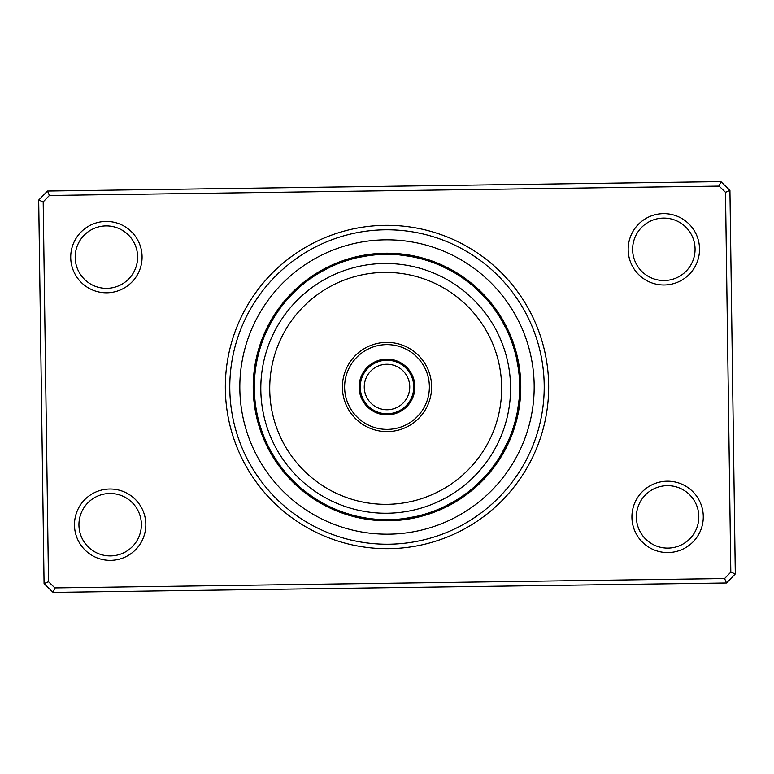 <?xml version="1.0" encoding="UTF-8"?>
<svg xmlns="http://www.w3.org/2000/svg" width="774" height="774" viewBox="0 0 774 774"><rect width="100%" height="100%" fill="white"/><g stroke="black" fill="none" stroke-linecap="round" stroke-linejoin="round"><path stroke-width="1.16" d="M360.239 387A26.761 26.761 0 0 0 387 413.761A26.761 26.761 0 0 0 413.761 387A26.761 26.761 0 0 0 387 360.239A26.761 26.761 0 0 0 360.239 387M364.254 387A22.746 22.746 0 0 0 387 409.746A22.746 22.746 0 0 0 409.746 387A22.746 22.746 0 0 0 387 364.254A22.746 22.746 0 0 0 364.254 387M225.34 389.264A161.679 161.679 0 0 1 384.736 225.34A161.679 161.679 0 0 1 548.66 384.736A161.679 161.679 0 0 1 389.264 548.66A161.679 161.679 0 0 1 225.34 389.264M544.199 384.794A157.219 157.219 0 0 0 384.794 229.801A157.219 157.219 0 0 0 229.801 389.206A157.219 157.219 0 0 0 389.206 544.199A157.219 157.219 0 0 0 544.199 384.794A157.219 157.219 0 0 1 389.206 544.199A157.219 157.219 0 0 1 229.801 389.206A157.219 157.219 0 0 1 384.794 229.801A157.219 157.219 0 0 1 544.199 384.794M631.923 517.38A35.681 35.681 0 0 1 667.091 481.205A35.681 35.681 0 0 1 703.276 516.384A35.681 35.681 0 0 1 668.097 552.559A35.681 35.681 0 0 1 631.923 517.38M698.816 516.442A31.221 31.221 0 0 0 667.159 485.666A31.221 31.221 0 0 0 636.383 517.322A31.221 31.221 0 0 0 668.03 548.098A31.221 31.221 0 0 0 698.816 516.442M74.478 525.188A35.681 35.681 0 0 1 109.656 489.013A35.681 35.681 0 0 1 145.831 524.192A35.681 35.681 0 0 1 110.653 560.366A35.681 35.681 0 0 1 74.478 525.188M141.371 524.25A31.221 31.221 0 0 0 109.715 493.473A31.221 31.221 0 0 0 78.938 525.13A31.221 31.221 0 0 0 110.585 555.906A31.221 31.221 0 0 0 141.371 524.25M70.724 257.616A35.681 35.681 0 0 1 105.903 221.441A35.681 35.681 0 0 1 142.077 256.62A35.681 35.681 0 0 1 106.909 292.795A35.681 35.681 0 0 1 70.724 257.616M137.617 256.678A31.221 31.221 0 0 0 105.97 225.902A31.221 31.221 0 0 0 75.184 257.558A31.221 31.221 0 0 0 106.841 288.334A31.221 31.221 0 0 0 137.617 256.678M628.169 249.809A35.681 35.681 0 0 1 663.347 213.634A35.681 35.681 0 0 1 699.522 248.812A35.681 35.681 0 0 1 664.344 284.987A35.681 35.681 0 0 1 628.169 249.809M695.062 248.87A31.221 31.221 0 0 0 663.415 218.094A31.221 31.221 0 0 0 632.629 249.75A31.221 31.221 0 0 0 664.286 280.527A31.221 31.221 0 0 0 695.062 248.87M726.505 582.967L53.116 592.391L44.07 583.596L38.7 200.079L47.495 191.033L720.884 181.609L729.93 190.404L735.3 573.921L726.505 582.967L724.599 578.526L730.811 572.131L725.499 192.31L719.104 186.089L49.401 195.474L43.189 201.869L48.501 581.69L54.896 587.911L724.599 578.526M43.189 201.869L38.7 200.079M47.495 191.033L49.401 195.474M720.884 181.609L719.104 186.089M48.501 581.69L44.07 583.596M729.93 190.404L725.499 192.31M54.896 587.911L53.116 592.391M735.3 573.921L730.811 572.131M253.214 388.877A133.796 133.796 0 0 0 388.877 520.786A133.796 133.796 0 0 0 520.786 385.123A133.796 133.796 0 0 0 385.123 253.214A133.796 133.796 0 0 0 253.214 388.877A133.796 133.796 0 0 1 385.123 253.214A133.796 133.796 0 0 1 520.786 385.123M315.482 275.244A11.6 11.6 144.9 0 0 312.57 275.815M312.977 276.889L313.364 276.618A11.6 11.6 143.9 0 0 310.461 277.256M310.887 278.311L311.283 278.04A11.6 11.6 -37.2 0 0 308.391 278.727M308.836 279.782L309.223 279.501A11.6 11.6 -38.3 0 0 306.34 280.246M307.181 281.001A11.6 11.6 140.6 0 0 304.317 281.804M305.179 282.549A11.6 11.6 139.5 0 0 302.334 283.4M302.837 284.426L303.205 284.126A11.6 11.6 -41.6 0 0 300.38 285.026M301.26 285.732A11.6 11.6 -42.7 0 0 298.454 286.699M291.566 294.817L290.985 295.426M299.354 287.386A11.6 11.6 136.2 0 0 296.558 288.402M289.834 296.645L288.934 297.622M297.468 289.07A11.6 11.6 135.1 0 0 294.691 290.144M288.131 298.512L287.251 299.509A11.6 11.6 0 0 1 288.257 296.713M294.391 291.982L295.62 290.792A11.6 11.6 0 0 0 292.872 291.914M347.778 260.248L353.515 258.613A11.6 11.6 162.9 0 0 350.564 258.255M345.378 261.012L351.077 259.271A11.6 11.6 161.9 0 0 348.126 258.971M347.023 260.48L348.658 259.977A11.6 11.6 -19.2 0 0 345.688 259.735M345.794 260.877L346.239 260.732A11.6 11.6 -20.3 0 0 343.279 260.548M342.234 262.096L345.494 260.973M343.849 261.525A11.6 11.6 158.6 0 0 340.879 261.399M341.015 262.541L341.469 262.376A11.6 11.6 157.5 0 0 338.49 262.299M337.512 263.895L339.099 263.266A11.6 11.6 -23.6 0 0 336.129 263.247M331.282 266.585L336.467 264.311M336.758 264.195A11.6 11.6 -24.7 0 0 333.778 264.244M324.722 269.836L323.977 270.242M333.991 265.366L334.426 265.172A11.6 11.6 154.2 0 0 331.456 265.279M322.506 271.045L321.355 271.693M332.114 266.198A11.6 11.6 153.1 0 0 329.144 266.353M320.31 272.293L319.169 272.961A11.6 11.6 0 0 1 320.987 270.619M319.169 272.961L329.821 267.262A11.6 11.6 0 0 0 326.86 267.475M394.837 254.549A11.6 11.6 -179.1 0 0 392.137 253.301M386.342 254.317L392.312 254.423A11.6 11.6 179.9 0 0 389.583 253.224M389.786 254.346A11.6 11.6 -1.2 0 0 387.039 253.204M381.292 254.443L386.952 254.317M387.261 254.317A11.6 11.6 -2.3 0 0 384.494 253.224M378.767 254.569L384.726 254.336A11.6 11.6 176.6 0 0 381.94 253.292M376.251 254.752L382.201 254.404A11.6 11.6 175.5 0 0 379.395 253.417M379.686 254.52A11.6 11.6 -5.6 0 0 376.861 253.582M371.22 255.256L377.161 254.685A11.6 11.6 -6.7 0 0 374.316 253.804M368.714 255.584L376.377 254.743M363.983 256.329L366.344 255.933M374.645 254.888A11.6 11.6 172.2 0 0 371.781 254.066M369.256 254.385A11.6 11.6 171.1 0 1 372.13 255.149L373.861 254.965M361.497 256.794L360.665 256.958M359.02 257.297L357.723 257.587A11.6 11.6 0 0 1 360.191 255.913M357.723 257.587L369.624 255.459A11.6 11.6 0 0 0 366.741 254.743M431.079 261.854L427.606 260.683M435.375 263.45A11.6 11.6 -161.1 0 0 433.198 261.428M428.69 261.031L427.335 260.596M427.267 260.577L426.339 260.277M433.014 262.55A11.6 11.6 -162.1 0 0 430.799 260.577M424.965 259.861L430.644 261.699A11.6 11.6 16.8 0 0 428.38 259.764M422.536 259.164L427.954 260.79M428.245 260.886A11.6 11.6 15.7 0 0 425.952 259M420.098 258.506L425.835 260.132A11.6 11.6 -165.4 0 0 423.513 258.274M421.056 257.607A11.6 11.6 -166.5 0 1 423.417 259.406L423.117 259.329M415.183 257.345L422.662 259.193M420.979 258.739A11.6 11.6 12.4 0 0 418.579 256.978M418.531 258.119A11.6 11.6 11.3 0 0 416.102 256.407M410.22 256.368L415.773 257.471M405.489 255.613L407.859 255.962M416.073 257.539A11.6 11.6 -169.8 0 0 413.606 255.875M407.734 255.942L413.297 256.949M413.597 257.007A11.6 11.6 -170.9 0 0 411.11 255.391M400.468 255.004L399.152 254.869A11.6 11.6 0 0 1 402.006 254.046M399.152 254.869L411.12 256.523A11.6 11.6 0 0 0 408.595 254.956M466.499 280.769L470.95 284.252M471.192 284.445A11.6 11.6 -143.1 0 0 469.741 281.852M462.804 278.098L469.218 282.858A11.6 11.6 -144.1 0 0 467.719 280.294M460.346 276.434L459.504 275.883M466.828 281.02L467.225 281.32A11.6 11.6 34.8 0 0 465.677 278.775M453.845 272.38L457.376 274.518M464.797 279.511L465.193 279.811A11.6 11.6 33.7 0 0 463.607 277.295M451.648 271.132L455.228 273.203M463.142 278.34A11.6 11.6 -147.4 0 0 461.498 275.863M453.912 272.429L453.042 271.926M461.062 276.908A11.6 11.6 -148.5 0 0 459.369 274.46M451.716 271.171L450.845 270.687M458.537 275.254L458.953 275.515A11.6 11.6 30.4 0 0 457.211 273.106M449.501 269.962L448.62 269.487M456.389 273.909L456.815 274.17A11.6 11.6 29.3 0 0 455.035 271.79M447.266 268.791L446.366 268.336M454.657 272.864A11.6 11.6 -151.8 0 0 452.829 270.513M445.002 267.669L444.102 267.233M442.186 266.333L441.693 266.111M452.471 271.597A11.6 11.6 -152.9 0 0 450.594 269.284M442.776 266.604L439.38 265.095A11.6 11.6 0 0 1 442.36 265.192M439.38 265.095L450.255 270.368A11.6 11.6 0 0 0 448.339 268.094M495.437 310.529L498.756 315.482A11.6 11.6 -125.1 0 0 498.185 312.57M493.957 308.478L497.382 313.364A11.6 11.6 -126.1 0 0 496.744 310.461M492.448 306.456L495.96 311.283A11.6 11.6 52.8 0 0 495.273 308.391M494.499 309.223A11.6 11.6 51.7 0 0 493.754 306.34M489.303 302.499L492.999 307.181A11.6 11.6 -129.4 0 0 492.196 304.317M487.668 300.573L491.267 304.937M491.451 305.179A11.6 11.6 -130.5 0 0 490.6 302.334M489.874 303.205A11.6 11.6 48.4 0 0 488.974 300.38M484.311 296.8L488.065 301.028M488.268 301.26A11.6 11.6 47.3 0 0 487.301 298.454M485.598 296.558A11.6 11.6 -133.8 0 1 486.614 299.354L487.755 300.67M483.856 294.691A11.6 11.6 -134.9 0 1 484.93 297.468L484.718 297.245M477.355 289.834L476.378 288.934M475.488 288.131L474.491 287.251A11.6 11.6 0 0 1 477.287 288.257M474.491 287.251L483.208 295.62A11.6 11.6 0 0 0 482.086 292.872M513.752 347.778L515.387 353.515A11.6 11.6 -107.1 0 0 515.745 350.564M512.988 345.378L514.729 351.077A11.6 11.6 -108.1 0 0 515.029 348.126M512.175 342.988L513.936 348.358M514.023 348.658A11.6 11.6 70.8 0 0 514.265 345.688M513.268 346.239A11.6 11.6 69.7 0 0 513.452 343.279M510.405 338.248L513.027 345.494M512.475 343.849A11.6 11.6 -111.4 0 0 512.601 340.879M509.456 335.906L511.624 341.469A11.6 11.6 -112.5 0 0 511.701 338.49M510.734 339.099A11.6 11.6 66.4 0 0 510.753 336.129M509.805 336.758A11.6 11.6 65.3 0 0 509.756 333.778M506.341 328.998L509.505 336.032M508.828 334.426A11.6 11.6 -115.8 0 0 508.721 331.456M505.209 326.744L507.676 331.833M507.802 332.114A11.6 11.6 -116.9 0 0 507.647 329.144M501.707 320.31L501.039 319.169A11.6 11.6 0 0 1 503.381 320.987M501.039 319.169L506.738 329.821A11.6 11.6 0 0 0 506.525 326.86M519.673 388.867L519.451 394.837A11.6 11.6 -89.1 0 0 520.699 392.137M519.683 386.342L519.577 392.312A11.6 11.6 -90.1 0 0 520.776 389.583M519.654 389.786A11.6 11.6 88.8 0 0 520.796 387.039M519.683 387.261A11.6 11.6 87.7 0 0 520.776 384.494M519.431 378.767L519.664 384.726A11.6 11.6 -93.4 0 0 520.709 381.94M519.596 382.201A11.6 11.6 -94.5 0 0 520.583 379.395M519.015 373.736L519.48 379.686A11.6 11.6 84.4 0 0 520.418 376.861M518.744 371.22L519.315 377.161A11.6 11.6 83.3 0 0 520.196 374.316M518.416 368.714L519.257 376.377M517.671 363.983L518.067 366.344M519.112 374.645A11.6 11.6 -97.8 0 0 519.934 371.781M518.048 366.218L518.851 372.13A11.6 11.6 -98.9 0 0 519.615 369.256M516.703 359.02L516.413 357.723A11.6 11.6 0 0 1 518.087 360.191M516.413 357.723L518.541 369.624A11.6 11.6 0 0 0 519.257 366.741M512.146 431.079L513.317 427.606M510.55 435.375A11.6 11.6 -71.1 0 0 512.572 433.198M512.969 428.69L513.404 427.335M513.423 427.267L513.723 426.339M511.45 433.014A11.6 11.6 -72.1 0 0 513.423 430.799M514.139 424.965L512.301 430.644A11.6 11.6 106.8 0 0 514.236 428.38M514.836 422.536L513.21 427.954M513.114 428.245A11.6 11.6 105.7 0 0 515 425.952M515.726 423.513A11.6 11.6 -75.4 0 1 513.868 425.835L513.965 425.545M516.094 417.641L514.594 423.417A11.6 11.6 -76.5 0 0 516.393 421.056M515.261 420.979A11.6 11.6 102.4 0 0 517.022 418.579M517.167 412.706L515.881 418.531A11.6 11.6 101.3 0 0 517.593 416.102M518.125 413.606A11.6 11.6 -79.8 0 1 516.461 416.073L516.529 415.773M518.609 411.11A11.6 11.6 -80.9 0 1 516.993 413.597L517.051 413.297M518.996 400.468L519.131 399.152A11.6 11.6 0 0 1 519.954 402.006M519.131 399.152L517.477 411.12A11.6 11.6 0 0 0 519.044 408.595M492.148 469.741A11.6 11.6 -53.1 0 1 489.555 471.192L489.748 470.95M495.902 462.804L491.142 469.218A11.6 11.6 -54.1 0 0 493.706 467.719M497.566 460.346L498.117 459.504M492.98 466.828L492.68 467.225A11.6 11.6 124.8 0 0 495.225 465.677M501.62 453.845L499.482 457.376M494.489 464.797L494.189 465.193A11.6 11.6 123.7 0 0 496.705 463.607M505.064 447.556L500.797 455.228M495.66 463.142A11.6 11.6 -57.4 0 0 498.137 461.498M501.571 453.912L502.074 453.042M497.092 461.062A11.6 11.6 -58.5 0 0 499.54 459.369M502.81 451.745L503.313 450.845M498.746 458.537L498.485 458.953A11.6 11.6 120.4 0 0 500.894 457.211M506.825 443.986L506.389 444.886A132.683 132.683 0 0 0 444.886 267.611A132.683 132.683 0 0 0 267.611 329.114A132.683 132.683 0 0 0 329.114 506.389A132.683 132.683 0 0 0 506.389 444.886L504.696 448.272M500.091 456.389L499.83 456.815A11.6 11.6 119.3 0 0 502.21 455.035M508.808 442.36A11.6 11.6 0 0 0 508.905 439.38L501.136 454.657A11.6 11.6 -61.8 0 0 503.487 452.829M501.136 454.657L501.765 453.583M506.399 444.876L507.483 442.583M506.389 444.886L502.403 452.471A11.6 11.6 -62.9 0 0 504.716 450.594M502.403 452.471L503.835 449.878M505.838 446.008L503.632 450.255A11.6 11.6 0 0 0 505.906 448.339M463.471 495.437L458.779 498.591M458.518 498.756A11.6 11.6 -35.1 0 0 461.43 498.185M465.522 493.957L460.636 497.382A11.6 11.6 -36.1 0 0 463.539 496.744M462.717 495.96A11.6 11.6 142.8 0 0 465.609 495.273M467.66 493.754A11.6 11.6 141.7 0 1 464.777 494.499L465.029 494.315M469.683 492.196A11.6 11.6 -39.4 0 1 466.819 492.999L465.416 494.035M473.427 487.668L469.063 491.267M468.821 491.451A11.6 11.6 -40.5 0 0 471.666 490.6M475.333 486.004L471.027 489.681M470.795 489.874A11.6 11.6 138.4 0 0 473.62 488.974M472.74 488.268A11.6 11.6 137.3 0 0 475.546 487.301M482.434 479.183L483.344 478.226M474.646 486.614A11.6 11.6 -43.8 0 0 477.442 485.598M480.838 480.809L476.755 484.718M476.532 484.93A11.6 11.6 -44.9 0 0 479.309 483.856M485.869 475.488L486.749 474.491A11.6 11.6 0 0 1 485.743 477.287M486.749 474.491L478.38 483.208A11.6 11.6 0 0 0 481.128 482.086M426.222 513.752L420.775 515.31M420.485 515.387A11.6 11.6 -17.1 0 0 423.436 515.745M428.622 512.988L422.923 514.729A11.6 11.6 -18.1 0 0 425.874 515.029M425.342 514.023A11.6 11.6 160.8 0 0 428.312 514.265M433.392 511.314L427.761 513.268A11.6 11.6 159.7 0 0 430.721 513.452M433.121 512.601A11.6 11.6 -21.4 0 1 430.151 512.475L428.506 513.027M432.531 511.624A11.6 11.6 -22.5 0 0 435.51 511.701M440.416 508.46L434.901 510.734A11.6 11.6 156.4 0 0 437.871 510.753M437.242 509.805A11.6 11.6 155.3 0 0 440.222 509.756M445.002 506.341L439.855 508.702M439.574 508.828A11.6 11.6 -25.8 0 0 442.544 508.721M447.256 505.209L442.167 507.676M441.886 507.802A11.6 11.6 -26.9 0 0 444.857 507.647M453.69 501.707L454.831 501.039A11.6 11.6 0 0 1 453.013 503.381M454.831 501.039L444.179 506.738A11.6 11.6 0 0 0 447.14 506.525M379.163 519.451A11.6 11.6 0.9 0 0 381.863 520.699M382.163 519.596L381.688 519.577A11.6 11.6 -0.1 0 0 384.417 520.776M385.926 519.683L384.214 519.654A11.6 11.6 178.8 0 0 386.961 520.796M388.451 519.673L386.739 519.683A11.6 11.6 177.7 0 0 389.506 520.776M389.274 519.664A11.6 11.6 -3.4 0 0 392.06 520.709M397.749 519.248L392.099 519.586M391.799 519.596A11.6 11.6 -4.5 0 0 394.605 520.583M396.027 519.373L394.314 519.48A11.6 11.6 174.4 0 0 397.139 520.418M396.839 519.315A11.6 11.6 173.3 0 0 399.684 520.196M410.017 517.671L411.323 517.438M399.355 519.112A11.6 11.6 -7.8 0 0 402.219 519.934M404.744 519.615A11.6 11.6 -8.9 0 1 401.87 518.851L400.139 519.035M414.98 516.703L416.277 516.413A11.6 11.6 0 0 1 413.809 518.087M416.277 516.413L404.376 518.541A11.6 11.6 0 0 0 407.259 519.257M342.921 512.146L346.394 513.317M338.625 510.55A11.6 11.6 18.9 0 0 340.802 512.572M345.31 512.969L346.665 513.404M346.733 513.423L347.661 513.723M340.986 511.45A11.6 11.6 17.9 0 0 343.201 513.423M344.981 512.852L343.356 512.301A11.6 11.6 -163.2 0 0 345.62 514.236M351.464 514.836L345.755 513.114A11.6 11.6 -164.3 0 0 348.048 515M348.165 513.868A11.6 11.6 14.6 0 0 350.487 515.726M350.583 514.594A11.6 11.6 13.5 0 0 352.944 516.393M354.676 515.687L353.321 515.339M353.021 515.261A11.6 11.6 -167.6 0 0 355.421 517.022M355.469 515.881A11.6 11.6 -168.7 0 0 357.898 517.593M359.6 516.829L358.227 516.529M368.511 518.386L369.827 518.57M357.927 516.461A11.6 11.6 10.2 0 0 360.394 518.125M366.266 518.058L360.703 517.051M371.017 518.715L366.402 518.077M360.403 516.993A11.6 11.6 9.1 0 0 362.89 518.609M373.532 518.996L374.848 519.131A11.6 11.6 0 0 1 371.994 519.954M364.564 517.777L362.88 517.477A11.6 11.6 0 0 0 365.405 519.044M302.808 489.555A11.6 11.6 36.9 0 0 304.259 492.148M311.196 495.902L304.782 491.142A11.6 11.6 35.9 0 0 306.281 493.706M313.654 497.566L314.496 498.117M306.775 492.68A11.6 11.6 -145.2 0 0 308.323 495.225M315.773 498.949L316.624 499.482M308.807 494.189A11.6 11.6 -146.3 0 0 310.393 496.705M312.502 498.137A11.6 11.6 32.6 0 1 310.858 495.66L310.954 495.728M322.352 502.868L318.772 500.797M314.631 499.54A11.6 11.6 31.5 0 1 312.938 497.092L313.044 497.16M320.088 501.571L320.958 502.074M316.789 500.894A11.6 11.6 -149.6 0 1 315.047 498.485L315.153 498.543M322.284 502.829L323.155 503.313M324.5 504.038L325.38 504.513M317.185 499.83A11.6 11.6 -150.7 0 0 318.965 502.21M321.171 503.487A11.6 11.6 28.2 0 1 319.343 501.136L319.449 501.204M326.734 505.209L327.634 505.664M323.406 504.716A11.6 11.6 27.1 0 1 321.529 502.403L321.636 502.471M328.998 506.331L329.898 506.767M331.814 507.667L332.307 507.889M325.661 505.906A11.6 11.6 0 0 1 323.745 503.632L323.851 503.69M331.224 507.396L334.62 508.905A11.6 11.6 0 0 1 331.64 508.808M275.244 458.518A11.6 11.6 54.9 0 0 275.815 461.43M276.618 460.636A11.6 11.6 53.9 0 0 277.256 463.539M279.027 464.119L278.118 462.823M278.04 462.717A11.6 11.6 -127.2 0 0 278.727 465.609M279.501 464.777A11.6 11.6 -128.3 0 0 280.246 467.66M281.001 466.819A11.6 11.6 50.6 0 0 281.804 469.683M282.549 468.821A11.6 11.6 49.5 0 0 283.4 471.666M284.126 470.795A11.6 11.6 -131.6 0 0 285.026 473.62M285.732 472.74A11.6 11.6 -132.7 0 0 286.699 475.546M288.528 475.923L287.589 474.878M294.817 482.434L295.426 483.015M287.386 474.646A11.6 11.6 46.2 0 0 288.402 477.442M296.645 484.166L297.274 484.747M289.399 476.881L289.07 476.532A11.6 11.6 45.1 0 0 290.144 479.309M298.512 485.869L299.509 486.749A11.6 11.6 0 0 1 296.713 485.743M290.792 478.38A11.6 11.6 0 0 0 291.914 481.128M258.613 420.485A11.6 11.6 72.9 0 0 258.255 423.436M259.271 422.923A11.6 11.6 71.9 0 0 258.971 425.874M259.977 425.342A11.6 11.6 -109.2 0 0 259.735 428.312M260.732 427.761A11.6 11.6 -110.3 0 0 260.548 430.721M261.525 430.151A11.6 11.6 68.6 0 0 261.399 433.121M262.376 432.531A11.6 11.6 67.5 0 0 262.299 435.51M263.266 434.901A11.6 11.6 -113.6 0 0 263.247 437.871M264.195 437.242A11.6 11.6 -114.7 0 0 264.244 440.222M269.836 449.278L270.242 450.023M265.172 439.574A11.6 11.6 64.2 0 0 265.279 442.544M271.045 451.494L271.461 452.229M266.198 441.886A11.6 11.6 63.1 0 0 266.353 444.857M272.293 453.69L272.961 454.831A11.6 11.6 0 0 1 270.619 453.013M267.262 444.179A11.6 11.6 0 0 0 267.475 447.14M254.549 379.163A11.6 11.6 90.9 0 0 253.301 381.863M254.423 381.688A11.6 11.6 89.9 0 0 253.224 384.417M254.346 384.214A11.6 11.6 -91.2 0 0 253.204 386.961M254.317 386.739A11.6 11.6 -92.3 0 0 253.224 389.506M254.336 389.274A11.6 11.6 86.6 0 0 253.292 392.06M254.404 391.799A11.6 11.6 85.5 0 0 253.417 394.605M254.52 394.314A11.6 11.6 -95.6 0 0 253.582 397.139M254.685 396.839A11.6 11.6 -96.7 0 0 253.804 399.684M256.329 410.017L256.475 410.859M254.888 399.355A11.6 11.6 82.2 0 0 254.066 402.219M256.794 412.503L256.958 413.335M255.149 401.87A11.6 11.6 81.1 0 0 254.385 404.744M257.297 414.98L257.587 416.277A11.6 11.6 0 0 1 255.913 413.809M255.459 404.376A11.6 11.6 0 0 0 254.743 407.259M261.854 342.921L262.831 340.221M263.45 338.625A11.6 11.6 108.9 0 0 261.428 340.802M261.031 345.31L261.97 342.601M262.55 340.986A11.6 11.6 107.9 0 0 260.577 343.201M261.699 343.356A11.6 11.6 -73.2 0 0 259.764 345.62M260.886 345.755A11.6 11.6 -74.3 0 0 259 348.048M260.132 348.165A11.6 11.6 104.6 0 0 258.274 350.487M259.406 350.583A11.6 11.6 103.5 0 0 257.607 352.944M258.739 353.021A11.6 11.6 -77.6 0 0 256.978 355.421M258.119 355.469A11.6 11.6 -78.7 0 0 256.407 357.898M257.171 359.6L257.471 358.227M255.613 368.511L255.497 369.353M257.539 357.927A11.6 11.6 100.2 0 0 255.875 360.394M255.285 371.017L255.178 371.859M257.007 360.403A11.6 11.6 99.1 0 0 255.391 362.89M255.004 373.532L254.869 374.848A11.6 11.6 0 0 1 254.046 371.994M256.523 362.88A11.6 11.6 0 0 0 254.956 365.405M284.445 302.808A11.6 11.6 126.9 0 0 281.852 304.259M281.813 306.127L282.791 304.869M282.858 304.782A11.6 11.6 125.9 0 0 280.294 306.281M278.775 308.323A11.6 11.6 -55.2 0 1 281.32 306.775L281.243 306.872M276.434 313.654L275.883 314.496M277.295 310.393A11.6 11.6 -56.3 0 1 279.811 308.807L279.733 308.903M275.051 315.773L274.518 316.624M275.863 312.502A11.6 11.6 122.6 0 1 278.34 310.858L278.272 310.954M273.715 317.921L273.203 318.772M274.46 314.631A11.6 11.6 121.5 0 1 276.908 312.938L276.84 313.044M272.429 320.088L271.926 320.958M273.106 316.789A11.6 11.6 -59.6 0 1 275.515 315.047L275.457 315.153M271.19 322.255L270.687 323.155M271.79 318.965A11.6 11.6 -60.7 0 1 274.17 317.185L274.102 317.292M270.184 324.074L269.168 325.999M272.7 319.623L272.864 319.343A11.6 11.6 118.2 0 0 270.513 321.171M272.864 319.343L272.235 320.417M268.917 326.483L271.597 321.529A11.6 11.6 117.1 0 0 269.284 323.406M271.597 321.529L268.414 327.489M266.633 331.175L265.095 334.62A11.6 11.6 0 0 1 265.192 331.64M270.126 324.18L270.368 323.745A11.6 11.6 0 0 0 268.094 325.661M345.581 260.944L347.652 260.287M341.16 262.483L343.105 261.786M343.192 261.757L345.243 261.061M327.267 268.52L329.114 267.611M329.192 267.572L331.166 266.633M381.882 254.414L383.952 254.346M384.03 254.346L386.207 254.317M376.841 254.704L378.902 254.559M378.989 254.559L381.156 254.443M376.464 254.733L378.631 254.578M373.948 254.956L376.116 254.762M366.808 255.865L368.85 255.565M368.927 255.555L371.085 255.275M366.431 255.923L368.588 255.604M422.739 259.222L424.839 259.822M418.221 258.042L420.224 258.545M420.301 258.564L422.411 259.126M415.754 257.471L417.767 257.936M417.854 257.955L419.963 258.477M410.81 256.465L412.832 256.852M412.919 256.871L415.048 257.316M407.946 255.981L410.094 256.339M401.667 255.13L407.598 255.923M463.384 278.505L466.383 280.681M461.333 277.092L462.455 277.856M461.159 276.976L462.252 277.721M462.368 277.798L466.519 280.778M459.05 275.583L460.153 276.308M460.278 276.386L464.477 279.288M452.577 271.655L453.719 272.313M450.371 270.426L451.523 271.055M492.806 306.93L494.035 308.584M494.083 308.652L495.35 310.422M491.258 304.927L492.525 306.562M492.574 306.63L493.88 308.371M489.681 302.963L490.968 304.569M491.026 304.637L492.361 306.349M487.813 300.738L489.216 302.402M484.708 297.235L486.091 298.764M486.149 298.832L487.581 300.467M481.225 293.578L482.666 295.058M482.724 295.117L484.214 296.703M513.056 345.581L513.713 347.652M511.517 341.16L512.214 343.105M512.243 343.192L512.939 345.243M510.617 338.799L511.353 340.734M511.382 340.812L512.127 342.853M509.534 336.109L510.356 338.122M507.667 331.823L508.508 333.71M508.547 333.788L509.398 335.781M503.535 323.561L505.267 326.86M505.306 326.928L506.273 328.882M502.307 321.355L505.151 326.618M519.664 384.407L519.683 386.478M519.683 386.555L519.673 388.732M519.586 381.882L519.654 383.952M519.654 384.03L519.683 386.207M519.267 376.464L519.422 378.631M518.503 369.304L518.754 371.356M518.764 371.433L519.006 373.6M518.135 366.808L518.435 368.85M518.445 368.927L518.725 371.085M518.077 366.431L518.396 368.588M516.945 360.2L518.029 366.083M515.339 420.669L514.807 422.662M514.778 422.739L514.178 424.839M515.958 418.221L515.455 420.224M515.436 420.301L514.874 422.411M517.051 413.287L516.626 415.309M516.616 415.386L516.132 417.515M517.961 408.314L517.613 410.346M517.603 410.433L517.196 412.571M267.63 329.066L268.888 326.541M265.095 334.62L269.845 324.712M334.62 508.905L333.043 508.218M323.629 503.574L322.477 502.945M314.95 498.417L313.847 497.692M313.722 497.614L309.523 494.712M312.667 496.908L311.545 496.144M355.779 515.958L353.776 515.455M353.699 515.436L351.589 514.874M400.052 519.044L397.884 519.238M452.645 502.307L447.382 505.151M450.439 503.535L447.14 505.267M447.072 505.306L445.118 506.273M444.469 506.593L442.602 507.473M442.525 507.512L440.532 508.402M437.542 509.679L435.627 510.453M435.549 510.482L433.517 511.266M432.84 511.517L430.895 512.214M430.808 512.243L428.757 512.939M428.419 513.056L426.348 513.713M485.066 476.378L480.935 480.712M478.613 482.986L477.103 484.398M477.045 484.456L475.43 485.917M476.765 484.708L475.236 486.091M475.168 486.149L473.533 487.581M469.073 491.258L467.438 492.525M467.37 492.574L465.629 493.88M465.348 494.083L463.578 495.35M502.345 452.577L501.687 453.719M498.417 459.05L497.692 460.153M497.614 460.278L494.712 464.477M497.024 461.159L496.279 462.252M496.202 462.368L493.222 466.519M496.908 461.333L496.144 462.455M356.166 419.227A44.602 44.602 0 0 1 354.773 356.166A44.602 44.602 0 0 1 417.834 354.773A44.602 44.602 0 0 1 419.227 417.834A44.602 44.602 0 0 1 356.166 419.227M416.296 356.388A42.367 42.367 0 0 0 356.388 357.704A42.367 42.367 0 0 0 357.704 417.612A42.367 42.367 0 0 0 417.612 416.296A42.367 42.367 0 0 0 416.296 356.388M305.517 472.15A115.955 115.955 0 0 0 469.47 468.541A115.955 115.955 0 0 0 465.861 304.588A115.955 115.955 0 0 0 301.908 308.197A115.955 115.955 0 0 0 305.517 472.15M472.034 298.145A124.875 124.875 0 0 1 475.913 474.704A124.875 124.875 0 0 1 299.354 478.593A124.875 124.875 0 0 1 295.465 302.024A124.875 124.875 0 0 1 472.034 298.145M406.273 366.857A27.874 27.874 0 0 0 366.857 367.727A27.874 27.874 0 0 0 367.727 407.143A27.874 27.874 0 0 0 407.143 406.273A27.874 27.874 0 0 0 406.273 366.857M534.166 384.939A147.176 147.176 0 0 1 389.061 534.166A147.176 147.176 0 0 1 239.834 389.061A147.176 147.176 0 0 1 384.939 239.834A147.176 147.176 0 0 1 534.166 384.939"/></g></svg>
